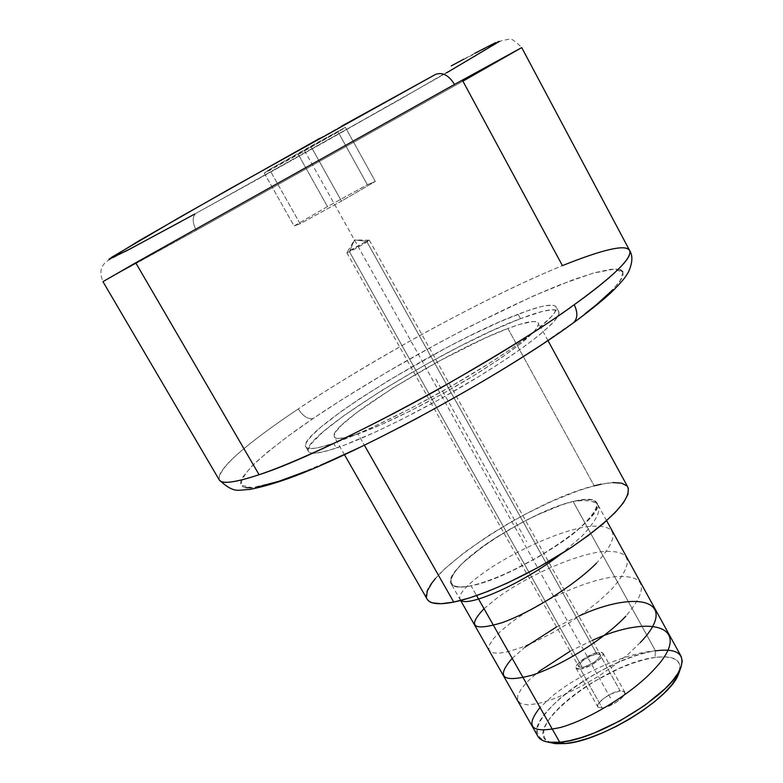 <?xml version="1.0" encoding="UTF-8"?>
<svg xmlns="http://www.w3.org/2000/svg" width="783" height="783" viewBox="0 0 783 783"><rect width="100%" height="100%" fill="white"/><g stroke="black" fill="none" stroke-linecap="round" stroke-linejoin="round"><path stroke-width="0.59" stroke-dasharray="3.92 2.94" d="M585.028 313.758L572.618 323.399L547.151 340.801C527.517 353.867 503.342 368.969 474.606 386.107C443.061 404.322 409.157 422.624 372.914 440.995C336.974 458.28 305.83 471.64 279.492 481.075L252.175 487.711L241.017 485.176C240.958 479.676 245.823 472.12 255.61 462.518C272.866 447.367 291.775 432.872 312.329 419.042L313.122 418.494C332.922 404.968 360.268 387.918 395.141 367.354C443.432 339.391 508.529 305.615 560.55 284.552L593.191 273.13L614.381 269.088L622.925 272.269L620.087 281.224C609.654 293.801 593.612 307.905 571.942 323.516L539.771 345.724L502.98 369.116L462.518 393.115L420.491 416.458M629.591 250.423C624.159 244.492 601.765 249.562 562.409 265.623C514.979 285.012 453.533 316.469 405.888 343.336C358.154 370.633 322.293 392.508 298.274 408.941C303.041 416.282 307.993 419.463 313.122 418.494C307.993 419.463 303.041 416.282 298.274 408.941C244.198 445.204 217.831 468.821 219.181 479.783C215.149 467.148 265.026 431.227 298.274 408.941C374.998 357.508 488.749 295.592 562.409 265.623L462.919 81.178L521.723 47.597C515.234 40.97 511.015 38.161 509.048 39.17L501.042 40.863L396.198 101.643L195.867 213.416C192.148 216.832 192.295 222.47 196.279 230.329L462.919 81.178L196.279 230.329C192.295 222.47 192.148 216.832 195.848 213.426L118.027 255.287C106.048 261.395 105.852 261.835 104.354 263.538C103.757 264.85 97.885 268.941 102.955 281.645L196.279 230.329L102.955 281.645M451.233 65.919L499.515 41L476.367 55.524L446.222 73.054L282.232 165.673L196.034 213.319L326.051 141.185L446.75 72.75M580.409 669.113L576.122 668.202C573.508 664.806 589.746 653.335 598.613 652.278L620.126 690.87C611.171 691.692 595.07 703.261 597.84 706.941L602.225 708.038L580.409 669.113L577.228 669.025L575.945 667.664L577.864 663.759L586.183 657.26L596.45 652.738L601.833 652.317L603.204 653.619L602.489 656.007L597.82 660.803L590.323 665.57L580.409 669.113L602.225 708.038C611.151 707.313 627.477 695.578 624.648 691.957L620.126 690.87L598.613 652.278L603.037 653.159C605.719 656.506 589.247 668.153 580.409 669.113M679.84 669.876C681.063 659.286 672.773 655.146 654.96 657.466L655.459 650.83L573.097 501.463C586.213 498.194 594.072 498.565 596.675 502.578C609.428 515.224 516.007 577.776 471.053 585.801L476.593 595.579L471.053 585.801L482.357 582.758L495.433 578.069L509.753 571.913L539.644 556.243L553.914 547.415L566.892 538.44L578.03 529.69L586.888 521.556L593.132 514.343L596.568 508.343L597.126 503.753L594.855 500.738L589.912 499.348L582.552 499.603L573.097 501.463L561.92 504.82L536.12 515.41L522.398 522.261L495.6 537.901L483.434 546.162L463.673 562.184L456.822 569.368L452.398 575.652L450.607 580.761L451.605 584.49L455.422 586.643L461.97 587.103L471.053 585.801C459.944 588.072 453.328 587.436 451.194 583.883C440.682 569.662 527.018 512.004 573.097 501.463L655.459 650.83C607.481 656.497 524.052 716.22 537.931 736.382M681.112 656.36C677.618 650.722 669.074 648.882 655.459 650.83L654.96 657.466C603.742 663.054 517.083 731.557 550.116 742.382M349.443 251.725L346.849 252.752C349.972 250.296 356.568 246.469 366.64 241.262L596.812 653.942C586.213 657.25 580.213 661.508 578.803 666.685L582.249 667.41L349.443 251.725L354.435 239.941L366.64 241.262L346.918 252.615L349.443 251.725C356.099 248.563 371.534 239.52 369.175 240.185L366.64 241.262L354.435 239.941L349.443 251.725L582.249 667.41C592.888 664.111 598.917 659.854 600.336 654.657L596.812 653.942L366.64 241.262L369.322 240.195C366.18 242.661 359.554 246.508 349.443 251.725M627.849 487.163C624.09 481.486 612.874 481.046 594.189 485.832L507.903 328.469C525.833 321.686 535.993 319.856 538.381 322.978C539.487 330.152 518.669 347.261 475.927 374.303C435.338 399.399 385.373 424.543 357.939 433.919L364.457 445.351L357.939 433.919L381.556 424.513L410.674 410.752L442.444 393.918L473.627 375.723L501.042 358.027L522.046 342.592L534.828 330.827L538.352 325.493L538.606 323.653L537.852 322.361L533.497 321.451L520.392 324.152L507.903 328.469L484.814 338.207L439.488 360.914L393.624 387.536L356.382 412.817L341.682 425.091L336.005 431.374L334.038 435.798L334.507 437.247L338.432 438.46L346.301 437.364L357.939 433.919C343.854 438.686 335.976 439.694 334.312 436.963C325.552 425.883 446.956 350.794 507.903 328.469L594.189 485.832C530.424 500.934 413.218 579.117 427.156 599.22M520.489 318.642L518.082 314.247C540.466 305.605 553.141 303.178 556.126 306.946C559.972 313.171 529.337 338.785 478.863 369.86C428.497 400.906 366.698 431.971 333.607 443.237L336.347 448.023C369.488 436.885 431.296 405.888 481.604 374.812C532.029 343.698 562.566 317.957 558.651 311.585C555.617 307.729 542.893 310.078 520.489 318.642C445.664 346.35 298.362 437.394 308.453 451.419C310.411 454.698 319.709 453.563 336.347 448.023L333.607 443.237L351.949 436.239L373.882 426.598L411.486 408.041L451.214 386.283L488.846 363.625L510.79 349.218L536.619 330.26L552.093 315.999L554.765 312.495L556.351 307.513L555.304 306.045L553.072 305.272L545.262 305.752L539.81 306.975L526.147 311.252L499.897 321.784L468.763 336.367L446.427 347.779L390.159 379.54L359.524 398.87L341.799 411.026L320.834 427.156L311.458 435.916L306.349 442.62L305.507 445.096L305.869 446.936L307.455 448.101L314.306 448.346L319.572 447.377L333.607 443.237C316.998 448.845 307.729 450.039 305.81 446.839C295.905 433.136 443.354 342.2 518.082 314.247L520.489 318.642L542.257 311.458L552.181 309.735L557.809 310.675L558.876 312.163L558.719 314.355L554.677 320.756L550.772 324.935L539.262 335.104L523.122 347.358L502.931 361.227L479.539 376.085L440.77 398.713L401.288 419.619L376.662 431.482L345.029 444.901L328.743 450.421L317.007 453.024L312.936 453.23L310.107 452.721L308.512 451.517L308.13 449.638L310.92 444.03L323.359 431.55L344.266 415.352L381.938 390.326L426.04 364.379L460.071 346.223L492.331 330.583L520.489 318.642M327.5 206.595L294.075 225.974L300.104 223.772L341.476 201.094L375.321 181.431L367.374 184.719L327.5 206.595L298.352 154.535L345.362 127.316L269.528 169.51L300.104 223.772L341.476 201.094L310.822 146.157L341.476 201.094L375.321 181.431L345.362 127.316L375.321 181.431L367.374 184.719L338.168 132.043L367.374 184.719L327.5 206.595L294.075 225.974L264.282 173.151L298.352 154.535L327.5 206.595M300.104 223.772L269.528 169.51L264.282 173.151L294.075 225.974L300.104 223.772M341.3 126.308L319.963 138.18M111.255 257.519L109.238 258.958M180.795 221.648L194.771 214.013M498.634 41.861L499.554 41.039L498.575 41.264L495.649 42.585M474.88 53.264L463.996 59.058M264.282 173.151L269.528 169.51L310.822 146.157L345.362 127.316L338.168 132.043L264.282 173.151M245.793 487.692L242.27 486.488L240.655 484.246L240.88 481.016L242.906 476.857L251.979 466.051L267.15 452.408L287.567 436.532L313.122 418.494L341.437 399.917L388.368 371.299L438.02 343.326L471.17 325.855L533.556 295.915L573.244 279.707L594.522 272.748L610.534 269.362L616.26 269.117L620.342 269.9M622.661 271.721L623.141 274.608L621.722 278.572L612.972 289.671M399.594 427.489L359.397 447.573M323.007 464.192L306.789 470.984M258.644 486.752L251.255 487.789M601.07 484.227L612.893 482.592M627.046 486.018L628.328 488.289M427.479 599.719L426.451 597.312M435.426 578.529L444.979 568.634L464.456 552.387L488.631 535.572L506.454 524.659L524.982 514.372L552.778 500.866L578.803 490.53L594.189 485.832M596.812 653.942L591.077 655.753L583.032 660.519L579.283 664.336L578.98 666.92L582.249 667.41L585.929 666.441L594.326 662.115L599.005 658.141L600.395 655.89L600.13 654.382L596.812 653.942M548.188 742.137C529.974 736.206 534.632 720.996 562.155 696.488C588.131 674.731 628.622 654.833 655.459 650.83C625.49 652.797 578.51 674.525 552.592 695.852L540.035 707.509M551.653 742.881L549.343 742.059L545.066 738.819L543.382 734.121L544.312 728.19L547.738 721.251L553.503 713.597L561.333 705.512L570.944 697.271L581.975 689.167L594.043 681.484L619.588 668.359L632.214 663.377L644.145 659.697L654.96 657.466L664.268 656.79L671.697 657.72L676.913 660.265L679.683 664.366L679.458 671.452M620.126 690.87L610.29 694.267L602.949 698.965L598.359 703.839L597.635 706.354L598.065 707.245L602.225 708.038L606.845 706.912L617.337 701.548L623.102 696.488L624.765 693.581L624.364 691.575L620.126 690.87M304.421 150.463L611.22 699.405L354.435 239.941L346.918 252.615M435.857 379.129L526.665 541.709M573.097 501.463C602.704 495.561 604.349 504.966 578.03 529.69C564.817 542.227 511.299 576.337 471.053 585.801C434.819 592.34 456.009 566.892 472.668 554.354C495.708 534.574 548.795 506.562 573.097 501.463C604.3 497.42 607.177 509.067 581.74 536.404L561.01 554.061M460.972 600.385C456.783 596.137 464.192 587.025 483.228 573.048C511.25 552.974 557.604 531.197 586.907 526.695C618.061 523.367 621.262 535.513 596.509 563.153M484.031 608.694L497.244 597.86C524.874 577.551 571.061 555.881 600.835 551.77C632.184 549.098 635.649 561.754 611.21 589.746L599.122 600.982L584.607 612.384L568.566 623.297L552.044 633.075L535.846 641.336L520.949 647.619L508.284 651.642L498.409 653.316L491.802 652.65L488.788 649.792L489.395 644.996L493.515 638.605L500.895 630.99L511.182 622.544C538.655 601.853 584.627 580.418 614.577 576.728C646.122 574.497 649.87 587.651 625.823 616.201M512.18 658.356L525.06 647.101M556.527 626.938L578.833 616.074M640.357 642.5L628.504 653.952L614.254 665.403L598.486 676.228L581.926 685.957L565.629 694.032L550.625 700.012L537.804 703.633L527.762 704.857L520.901 703.731L517.563 700.403L517.837 695.157L521.654 688.335L528.789 680.31L538.861 671.54M570.132 651.211L592.379 640.367M576.122 668.202L597.84 706.941M606.629 520.685L596.675 502.578M346.849 252.752L578.803 666.685M547.953 340.546L538.381 322.978M558.651 311.585L556.126 306.946M308.453 451.419L305.81 446.839M344.52 454.806L334.312 436.963M369.175 240.185L354.435 239.941M369.322 240.195L600.336 654.657M460.629 600.473L451.194 583.883M603.037 653.159L624.648 691.957"/><path stroke-width="1.17" d="M194.771 214.013L131.015 248.456L108.964 259.31L139.756 240.342L229.409 189.016L435.338 74.532C442.238 71.791 448.639 75.08 454.541 84.398L135.713 262.785L259.095 474.713C234.606 482.739 221.305 484.423 219.181 479.783C221.775 484.374 235.076 482.69 259.095 474.713C303.461 459.827 382.554 420.911 444.196 385.97C505.847 350.392 549.177 323.32 574.203 304.734C614.635 275.401 633.104 257.294 629.591 250.423L521.723 47.597L454.541 84.398L135.713 262.785L259.095 474.713C325.953 453.523 493.417 363.537 574.203 304.734C577.893 312.388 577.717 318.348 573.665 322.616L572.618 323.399L573.665 322.616C577.717 318.348 577.893 312.388 574.203 304.734C603.722 283.72 633.604 258.958 629.591 250.423C625.95 244.11 603.556 249.18 562.409 265.623L462.919 81.178L521.723 47.597L454.541 84.398C448.639 75.08 442.238 71.791 435.338 74.532L341.3 126.308M655.459 650.83C676.982 648.07 685.37 653.825 680.633 668.114C672.068 694.09 597.635 739.955 559.737 742.264L565.15 743.576C600.815 741.432 670.444 698.514 678.567 673.977L679.84 669.876M460.629 600.473L537.931 736.382C540.857 741.325 548.129 743.282 559.737 742.264L476.593 595.579L559.737 742.264L569.936 740.601L581.446 737.527L593.915 733.113L620.028 720.84L644.791 705.405L664.914 688.864L672.401 680.877L677.863 673.419L681.171 666.725L682.247 660.989L681.112 656.36L606.629 520.685M344.52 454.806L427.156 599.22C430.004 604.016 438.862 604.975 453.729 602.078L364.457 445.351L453.729 602.078C482.641 596.294 532.616 573.195 571.717 547.16C612.697 518.767 631.411 498.761 627.849 487.163L547.953 340.546M319.963 138.18L180.433 216.862L111.255 257.519M109.238 258.958L126.65 250.746L180.795 221.648M446.75 72.75L498.634 41.861M495.649 42.585L474.88 53.264M463.996 59.058L451.233 65.919M135.713 262.785L102.955 281.645L135.713 262.785M620.342 269.9L622.661 271.721M612.972 289.671L596.274 304.812L585.028 313.758M420.491 416.458L399.594 427.489M359.397 447.573L323.007 464.192M306.789 470.984L279.139 481.193L258.644 486.752M251.255 487.789L245.793 487.692M594.189 485.832L601.07 484.227M612.893 482.592L621.692 483.17L627.046 486.018M628.328 488.289L627.927 494.445L623.513 502.627L615.125 512.552L603.008 523.847L587.583 536.052L569.495 548.629L539.105 566.951L507.599 582.953L487.564 591.517L469.35 597.977L453.729 602.078L441.289 603.713L432.461 602.881L429.476 601.579L427.479 599.719M426.451 597.312L427.293 591.038L431.844 583.051L435.426 578.529M559.737 742.264L548.188 742.137L554.266 743.449L565.15 743.576L559.737 742.264M550.116 742.382L554.266 743.449M679.458 671.452L677.295 676.669L672.108 684.43L664.444 692.896L654.568 701.705L642.882 710.494L629.875 718.872L616.104 726.497L602.156 733.005L588.65 738.154L576.141 741.716L565.15 743.576L556.106 743.684L551.653 742.881M561.01 554.061C520.998 584.735 467.931 607.128 460.972 600.385M596.509 563.153C573.45 586.438 529.572 613.099 501.629 622.828C472.893 631.274 467.02 626.566 484.031 608.694M625.823 616.201C603.311 640.054 560.011 666.313 531.579 675.337C502.275 682.874 495.815 677.217 512.18 658.356M525.06 647.101L556.527 626.938M578.833 616.074C637.783 589.022 680.623 600.453 640.357 642.5M538.861 671.54L570.132 651.211M592.379 640.367C650.937 613.5 694.736 626.057 654.813 668.672C632.928 693.033 589.354 719.391 560.873 727.368C531.344 733.886 524.395 727.26 540.035 707.509M102.955 281.645L219.181 479.783C227.178 487.672 234.156 491.137 240.117 490.178L249.787 489.424C259.281 487.652 270.35 484.638 282.966 480.38C348.19 458.593 498.409 378.052 573.528 322.733C588.522 311.771 600.845 301.905 610.495 293.136C623.963 280.05 626.41 275.645 628.651 271.584C632.605 262.608 632.918 255.552 629.591 250.423M680.633 668.114L678.567 673.977"/></g></svg>
